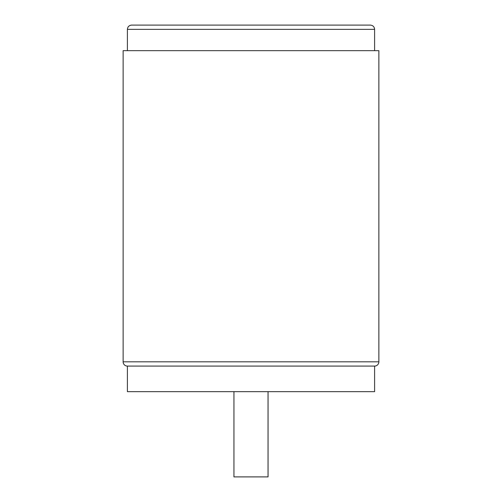 <?xml version="1.0" encoding="UTF-8"?>
<svg xmlns="http://www.w3.org/2000/svg" width="502" height="502" viewBox="0 0 502 502"><rect width="100%" height="100%" fill="white"/><g stroke="black" fill="none" stroke-linecap="round" stroke-linejoin="round"><path stroke-width="0.75" d="M374.605 391.654L127.395 391.654L127.395 366.083L374.605 366.083L374.605 391.654M268.049 391.654L268.049 476.9L233.951 476.9L233.951 391.654M123.134 361.816L378.866 361.816L378.866 50.671L123.134 50.671L123.134 361.816A4.261 4.261 0 0 0 127.395 366.083M378.866 361.816A4.261 4.261 0 0 1 374.605 366.083M251 25.1L131.656 25.1C129.07 25.351 127.646 26.775 127.395 29.361L374.605 29.361C374.354 26.775 372.93 25.351 370.344 25.1L131.656 25.1M334.708 25.1L236.254 25.1M167.292 25.1L155.099 25.1L167.292 25.1M249.08 25.1L330.874 25.1M127.395 50.671L127.395 29.361M374.605 50.671L374.605 29.361"/></g></svg>
